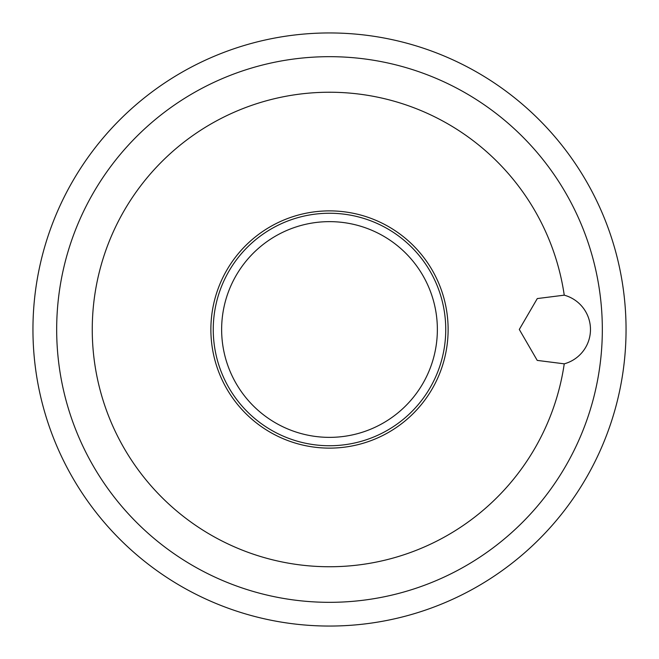 <?xml version="1.0" encoding="UTF-8"?>
<svg xmlns="http://www.w3.org/2000/svg" width="659" height="659" viewBox="0 0 659 659"><rect width="100%" height="100%" fill="white"/><g stroke="black" fill="none" stroke-linecap="round" stroke-linejoin="round"><path stroke-width="0.99" d="M564.244 295.166A35.586 35.586 0 0 1 564.244 363.834A237.24 237.24 0 0 1 306.773 565.653A237.24 237.24 0 0 1 92.515 318.429A237.24 237.24 0 0 1 564.244 295.166L537.291 298.568L519.292 329.459L537.225 360.399L564.244 363.834M329.5 210.88A118.62 118.62 0 0 1 432.23 388.81A118.62 118.62 0 0 1 226.77 388.81A118.62 118.62 0 0 1 329.5 210.88M329.5 213.252A116.248 116.248 0 0 1 430.17 387.624A116.248 116.248 0 0 1 228.83 387.624A116.248 116.248 0 0 1 329.5 213.252M329.5 221.638A107.862 107.862 0 0 1 422.913 383.431A107.862 107.862 0 0 1 236.087 383.431A107.862 107.862 0 0 1 329.5 221.638M329.5 56.674A272.826 272.826 0 0 1 565.776 465.913A272.826 272.826 0 0 1 93.224 465.913A272.826 272.826 0 0 1 329.5 56.674M329.5 32.95A296.55 296.55 0 0 1 586.321 477.775A296.55 296.55 0 0 1 72.679 477.775A296.55 296.55 0 0 1 329.5 32.95"/></g></svg>
